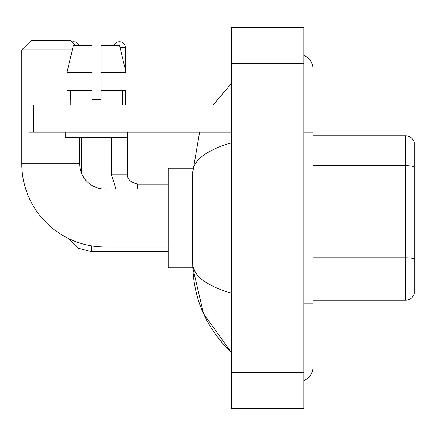 <?xml version="1.0" encoding="UTF-8"?>
<svg xmlns="http://www.w3.org/2000/svg" width="436" height="436" viewBox="0 0 436 436"><rect width="100%" height="100%" fill="white"/><g stroke="black" fill="none" stroke-linecap="round" stroke-linejoin="round"><path stroke-width="0.65" d="M414.2 142.234A9.042 9.042 0 0 0 405.518 135.721A9.042 9.042 0 0 1 414.2 142.234L414.2 293.766A9.042 9.042 0 0 1 405.518 300.279L312.934 300.279M414.2 166.737A9.042 1.57 180 0 0 405.518 165.609L405.518 135.721L312.934 135.721M303.892 303.892L312.934 303.892L312.934 68.817A14.464 14.464 0 0 0 303.892 55.405A14.464 14.464 0 0 1 312.934 68.817A14.464 14.464 0 0 0 303.892 55.405M303.892 380.595A14.464 14.464 0 0 0 312.934 367.183A14.464 14.464 0 0 1 303.892 380.595A14.464 14.464 0 0 0 312.934 367.183A14.464 14.464 0 0 1 303.892 380.595M231.56 142.725C205.988 150.436 193.028 160.399 192.685 172.612L192.685 263.388C192.974 275.563 205.934 285.52 231.56 293.275M231.56 408.777L303.892 408.777L303.892 27.223L231.56 27.223L231.56 408.777M192.685 172.612L199.601 132.108M213.133 104.983L231.56 83.281L213.133 104.983M192.761 168.274L168.274 168.274L168.274 267.726L192.761 267.726L203.541 313.718L231.56 352.719C206.032 327.932 193.072 298.159 192.685 263.388M195.399 272.249L193.328 267.726M101.005 99.555L91.963 99.555L101.005 99.555L91.963 99.555L101.005 99.555L101.005 45.306L119.551 45.306L125.977 72.431L125.977 90.514L101.005 90.514M114.025 45.306A5.875 5.875 0 0 1 125.323 47.568L125.323 69.678L125.977 72.431L101.005 72.431M168.274 246.934L104.983 246.934A83.183 83.183 0 0 1 21.8 163.751L21.8 49.829L30.842 40.788L70.627 40.788L75.145 45.306M104.983 246.934L104.983 189.066A25.315 25.315 0 0 1 79.668 163.751L79.668 137.531M72.338 49.829L21.8 49.829M71.787 41.949A5.875 5.875 0 0 1 78.943 45.306M81.652 173.588L81.652 137.531M125.323 90.514L125.323 104.983M33.556 132.108L29.032 132.108L29.032 104.983L33.556 104.983L33.556 132.108L231.56 132.108M231.56 104.983L33.556 104.983M70.261 99.555L70.654 99.555L70.261 99.555L70.261 104.983M122.701 99.555L122.309 99.555L122.701 99.555L122.701 104.983M122.309 90.514L122.309 99.555M91.963 72.431L66.991 72.431L73.412 45.306L91.963 45.306L91.963 99.555M70.654 99.555L70.654 90.514M65.743 132.108L65.743 137.531L127.225 137.531L127.225 132.108M91.963 90.514L66.991 90.514L66.991 72.431L73.412 45.306M125.977 90.514L125.977 72.431L119.551 45.306M414.2 258.962A9.042 1.57 180 0 0 405.518 257.834L405.518 165.609L312.934 165.609M405.518 300.279L405.518 257.834L312.934 257.834M303.892 132.108L312.934 132.108M231.56 372.611L303.892 372.611M231.56 63.389L303.892 63.389M21.8 163.751L79.668 163.751M91.598 245.85L91.598 251.725L78.616 248.286L68.959 238.726L78.616 248.286L91.598 251.725L78.616 248.286L68.959 238.726L78.616 248.286L91.598 251.725L78.616 248.286L68.959 238.726M115.971 189.066L111.311 174.149L115.971 189.066L111.311 174.149L115.971 189.066L111.311 174.149L127.568 174.149M120.091 47.568L125.323 47.568M127.585 132.108L127.585 174.149C127.04 178.973 130.353 182.286 137.531 184.096C130.353 182.286 127.04 178.973 127.585 174.149C127.04 178.973 130.353 182.286 137.531 184.096C130.353 182.286 127.04 178.973 127.585 174.149C127.04 178.973 130.353 182.286 137.531 184.096L137.531 189.066M312.934 303.892L312.934 367.183M231.56 83.281L228.415 86.317M231.56 352.719L228.415 349.683M168.274 189.066L104.983 189.066M168.274 251.725L91.598 251.725M168.274 184.096L137.531 184.096M111.311 174.149L111.311 137.531"/></g></svg>
